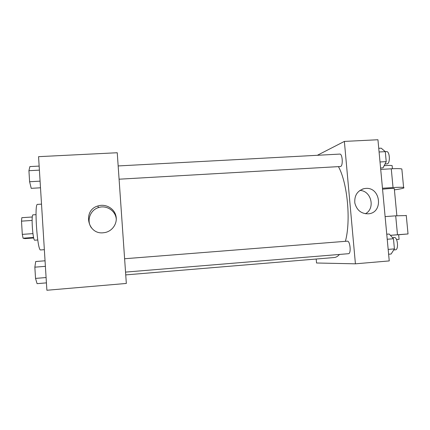 <?xml version="1.0" encoding="UTF-8"?>
<svg xmlns="http://www.w3.org/2000/svg" width="430" height="430" viewBox="0 0 430 430"><rect width="100%" height="100%" fill="white"/><g stroke="black" fill="none" stroke-linecap="round" stroke-linejoin="round"><path stroke-width="0.64" d="M32.927 233.624L22.301 234.371L21.5 221.144L21.823 217.688L32.309 216.994M33.717 237.989L24.94 238.612L23.064 238.198L22.301 234.371M33.588 237.446L23.064 238.198M37.754 239.983L34.776 240.193C32.798 241.063 30.96 214.264 33.035 214.855L36.012 214.661M32.11 220.434L21.5 221.144M41.522 204.137L37.528 204.384C34.067 203.116 37.292 251.018 40.597 249.954L44.354 249.674M46.886 290.255L38.56 156.665L117.245 152.741L126.329 283.451L46.886 290.255M103.238 232.775C87.403 234.64 82.522 210.195 97.863 205.986C105.291 203.498 113.907 208.082 115.831 215.494C117.895 222.874 112.719 231.071 105.006 232.539L103.238 232.775M91.536 227.964C86.258 221.068 90.015 210.071 98.416 207.62C106.661 204.658 116.261 211.237 116.277 219.8M338.464 166.673C347.467 182.841 351.057 220.832 345.392 241.321M339.48 254.442C337.808 256.344 336.05 257.376 334.201 257.527L125.732 274.899M125.538 272.104L348.467 253.7C351.412 253.786 350.171 240.617 347.295 241.176L124.609 258.742M118.164 165.942L339.813 154.09C342.495 153.596 343.264 165.765 340.598 166.501L119.083 179.197M355.416 263.821L316.539 262.999L316.195 259.027L316.539 262.999L355.416 263.821L344.371 141.416L317.345 155.289L344.371 141.416L377.943 139.745L389.247 260.924L355.416 263.821L344.371 141.416M46.424 282.87L37.077 283.655L35.534 278.409L34.846 267.17L35.717 261.521L45.048 260.795M46.091 277.538L35.534 278.409M45.392 266.337L34.846 267.17M40.501 187.792L31.223 188.335L29.605 181.739L28.928 170.699L29.885 166.577L39.151 166.093M40.087 181.148L29.605 181.739M39.404 170.14L28.928 170.699M388.623 254.232L391.106 254.028L394.417 248.884L393.466 238.752L389.236 234.027L386.758 234.221M394.417 248.884L388.172 249.4M393.466 238.752L387.226 239.247M392.445 237.613L394.224 237.473C397.642 236.871 398.933 249.857 395.444 249.819L395.385 249.825M380.577 168.001L383.044 167.856L386.226 161.621L385.291 151.645L381.206 148.173L378.739 148.302M386.226 161.621L380.018 161.97M385.006 164.013L387.306 163.835C390.483 163.077 389.736 151.075 386.548 151.591L379.083 151.978M365.629 188.426C380.604 186.83 383.667 212.474 368.623 213.812C361.42 213.973 356.819 210.372 354.82 203.008C354.272 195.424 357.432 190.614 364.301 188.587L365.629 188.426M365.355 213.764C375.616 208.631 371.332 190.571 359.84 190.447M385.113 216.596L395.702 215.828L397.487 234.753L408.032 233.952L398.653 234.753M406.28 215.564L395.702 215.828M382.555 189.189C388.419 188.555 392.332 188.34 394.294 188.55L394.326 188.856M380.711 169.42L391.268 168.802L393.036 187.566L382.469 188.243M393.036 187.566C398.556 187.222 402.082 187.19 403.603 187.464C405.108 187.975 402.045 188.77 394.417 189.856M390.408 235.339L398.653 234.715M390.381 235.307L397.487 234.753M396.524 239.558L399.088 239.322M391.268 168.802C396.783 168.495 400.308 168.555 401.846 168.979L401.921 169.812M392.171 166.066L392.133 165.62C390.951 165.319 388.29 165.346 384.146 165.7M98.416 207.62L97.863 205.986M395.444 249.819L393.724 249.964M364.301 188.587L362.243 189.168M396.863 215.747L394.294 188.55M399.088 239.338L398.653 234.705M392.133 165.62L392.423 168.737M406.253 215.312L408.032 233.952M401.846 168.979L403.603 187.464"/></g></svg>

